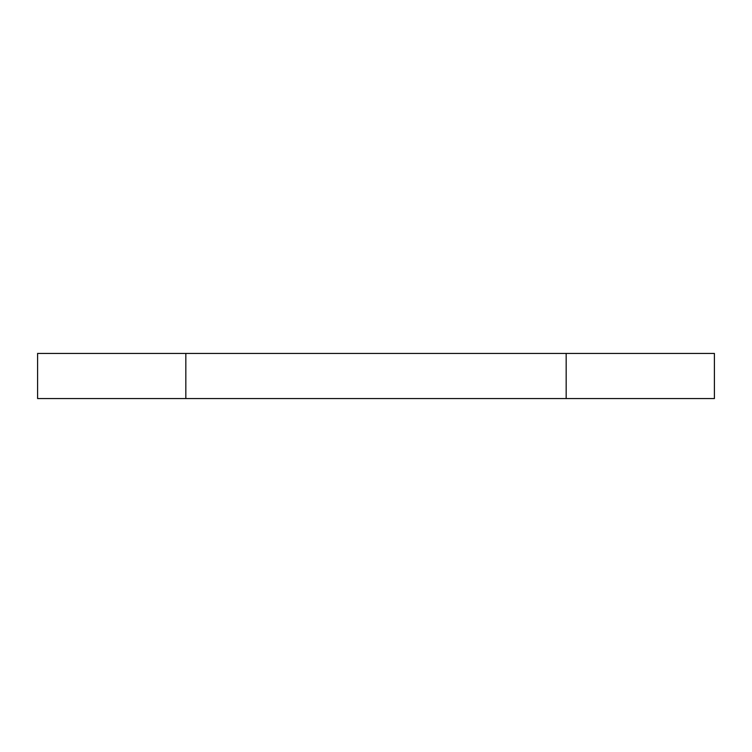 <?xml version="1.0" encoding="UTF-8"?>
<svg xmlns="http://www.w3.org/2000/svg" width="752" height="752" viewBox="0 0 752 752"><rect width="100%" height="100%" fill="white"/><g stroke="black" fill="none" stroke-linecap="round" stroke-linejoin="round"><path stroke-width="1.13" d="M37.6 398.56L37.6 353.44L185.829 353.44L185.829 398.56L37.6 398.56M185.829 353.44L566.171 353.44L566.171 398.56L185.829 398.56M566.171 398.56L714.4 398.56L714.4 353.44L566.171 353.44"/></g></svg>
